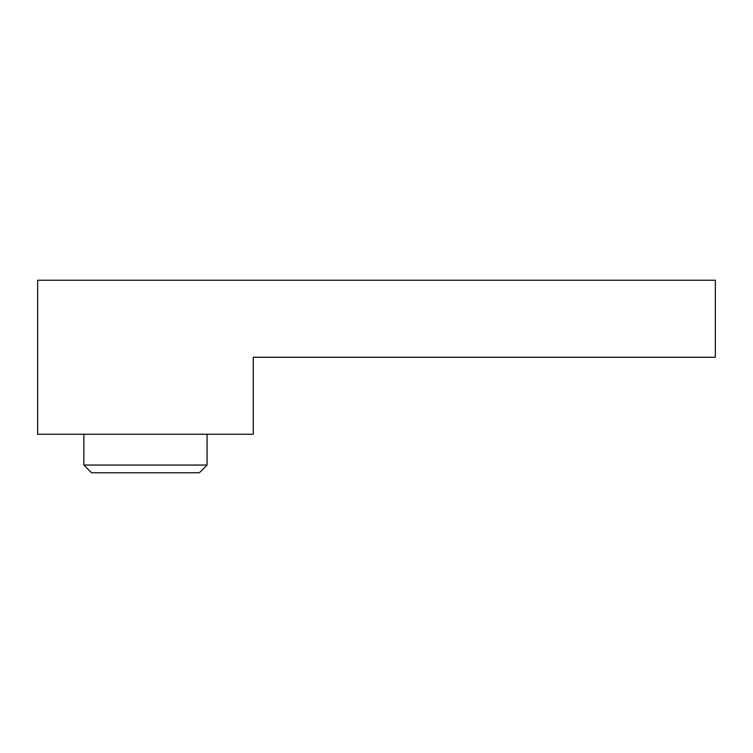 <?xml version="1.0" encoding="UTF-8"?>
<svg xmlns="http://www.w3.org/2000/svg" width="753" height="753" viewBox="0 0 753 753"><rect width="100%" height="100%" fill="white"/><g stroke="black" fill="none" stroke-linecap="round" stroke-linejoin="round"><path stroke-width="1.13" d="M83.856 434.255L83.856 465.062L91.555 472.762L199.376 472.762L207.075 465.062L207.075 434.255M715.35 357.251L253.281 357.251L253.281 434.255L37.65 434.255L37.65 280.238L715.35 280.238L715.35 357.251M83.856 465.062L207.075 465.062"/></g></svg>
